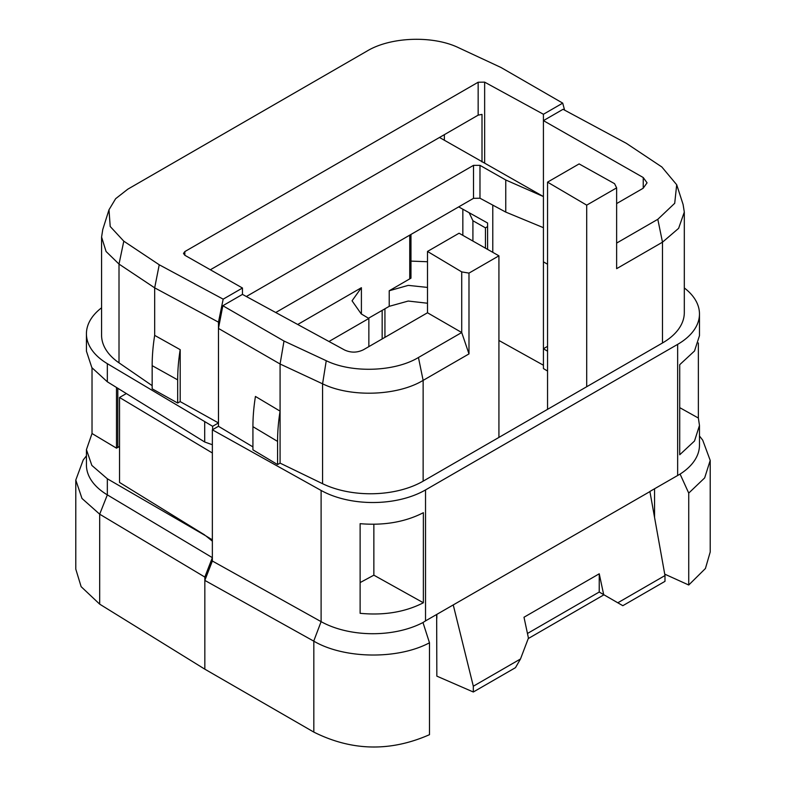 <?xml version="1.0" encoding="UTF-8"?>
<svg xmlns="http://www.w3.org/2000/svg" width="786" height="786" viewBox="0 0 786 786"><rect width="100%" height="100%" fill="white"/><g stroke="black" fill="none" stroke-linecap="round" stroke-linejoin="round"><path stroke-width="1.18" d="M152.16 385.641L119.01 362.837A74.493 43.004 180 0 1 101.581 335.19L101.581 237.048L106.081 251.491L119.01 264.086L154.675 287.843L218.469 322.152L218.469 328.43L222.841 305.725L242.461 294.396L242.471 288.02L184.808 255.254L183.492 253.436L184.838 251.579L478.153 82.235L484.648 82.147L543.421 114.265L543.431 261.846L547.547 264.234M180.191 349.662L154.675 335.376A177.351 102.396 120 0 0 152.16 365.647L152.16 388.815L177.685 403.041L180.191 401.597L180.191 349.662A176.732 102.042 120 0 0 177.685 379.874L177.685 403.041M684.311 287.951A74.493 43.004 0 0 1 699.471 313.958A74.493 43.004 0 0 1 677.65 344.366L425.531 489.924A74.493 43.004 0 0 1 321.11 490.454L212.358 429.814L218.469 426.287L218.469 422.937L180.191 401.597M277.576 464.565L277.576 441.398L252.925 426.67L252.925 449.838L277.576 464.565L280.081 463.121L280.081 364.006L218.469 328.43L218.469 422.937L212.633 426.307L107.338 363.672A74.493 43.004 180 0 1 86.431 333.804A74.493 43.004 180 0 1 101.581 307.798M218.469 426.287L252.925 446.89M280.081 463.121L322.574 483.704A74.493 43.004 180 0 0 423.133 481.17L498.923 437.419L498.923 255.823L459.073 233.216L427.496 251.441L461.716 271.897L468.987 273.106L498.923 255.823M586.71 205.146L616.637 187.864L614.544 183.659L579.115 163.91L547.547 182.136L586.71 205.146L586.71 386.732L498.923 437.419M586.71 386.732L662.49 342.981A74.493 43.004 180 0 0 684.311 312.573L684.311 212.063L678.623 228.343L662.49 242.186L616.637 268.665L616.637 187.864M410.97 261.109L427.496 261.738M368.487 318.242L389.217 306.334L389.217 290.761L408.239 285.377L427.496 287.421M389.217 290.761L410.97 278.156L410.97 234.444M382.163 338.943L382.163 310.382M427.496 303.229L408.239 301.048L389.217 306.334M547.547 346.351L543.431 348.729L543.431 365.235L498.923 340.466M543.431 365.235L543.44 368.575L547.547 371.041M543.431 261.846L543.431 348.729L547.547 351.204M492.783 252.345L492.783 205.117M684.311 212.063L683.083 204.429L676.697 184.73L661.841 166.966L626.383 143.357L563.051 109.303L543.431 120.631L643.233 177.528L647.065 182.833L643.125 188.286L616.637 203.574M543.431 227.685L505.752 212.092L505.752 179.974L543.431 196.569L439.492 137.471M505.752 179.974L479.981 165.355L479.981 198.229L473.516 198.327L275.748 312.514M246.352 296.509L473.516 165.355L479.981 165.355M468.987 273.106L468.987 353.906L461.716 332.527L427.496 312.769L363.496 349.721C357.208 352.816 350.89 352.904 344.543 349.976L242.461 294.396M212.358 541.161L205.844 535.875L212.358 539.874L212.358 557.667L204.832 577.062L204.832 580.402L313.83 641.18C344.16 658.982 397.913 659.729 429.49 642.781L429.49 734.684C390.288 751.937 351.735 751.072 313.83 732.1L204.832 669.171L99.684 604.149L81.135 586.67L75.79 569.162L75.79 480.05L81.99 498.462L99.684 514.191L99.684 604.149M204.832 577.062L99.684 514.191L107.338 494.875A74.493 43.004 180 0 1 86.431 464.998L86.431 449.641L92.021 433.518L116.495 448.167L116.495 387.459M204.832 669.171L204.832 580.402L212.358 561.017L321.11 621.647A74.493 43.004 0 0 0 422.976 622.532L429.49 642.781M205.844 535.875L107.338 478.782L107.338 494.875L212.358 557.667L212.358 561.017M212.358 539.874L212.358 429.814M86.431 455.821L83.208 459.987L75.79 480.05M505.752 212.092L479.981 198.229M487.585 249.398L487.585 223.008L458.69 206.885M409.742 235.152L409.742 278.912M297.717 324.48L361.403 287.705L352.049 300.812L361.206 313.889L368.86 318.458L328.961 341.497M119.541 446.458L116.495 448.167M117.812 388.274L117.812 447.46M107.338 478.782L91.854 465.42L86.431 449.641M92.021 367.877L92.021 433.518M86.431 333.804L86.431 351.185L91.854 367.632L107.338 381.8L107.338 363.672M212.358 444.738L204.704 442.007L107.338 381.8M204.743 534.981L119.541 482.447L119.541 397.48L212.358 452.982M423.369 602.774L423.369 512.698C405.212 522.012 384.128 525.677 360.126 523.682L360.126 613.316C384.128 615.595 405.212 612.078 423.369 602.774L373.861 575.175L360.126 582.573M204.704 421.895L204.704 442.007M212.633 429.657L212.633 426.307M277.576 441.398A177.351 102.396 -60 0 1 280.081 411.137L255.44 396.449A176.732 102.042 -60 0 0 252.925 426.67M154.675 335.376L154.675 287.843L159.234 264.774L223.175 299.161L218.469 322.152M564.603 110.138L562.717 103.123L500.977 67.478L458.739 47.799C433.106 35.282 390.701 36.775 367.16 50.992L127.794 189.18L115.64 198.701L108.989 209.783L110.207 226.486L123.795 241.174L159.234 264.774M108.989 209.783L102.76 229.541L101.581 237.048M562.717 103.123L543.421 114.265M242.471 288.02L223.175 299.161M676.697 184.73L674.712 203.299L657.813 219.304L616.637 243.08M547.547 409.339L547.547 182.136M425.531 489.924L425.531 620.891L422.976 622.532M664.985 575.558L617.806 602.793L622.826 605.692L664.985 581.345L664.985 575.558L649.894 491.447L680.087 474.086A74.493 43.004 180 0 0 699.471 445.151L699.471 425.452L694.519 440.985L679.723 454.77L679.723 364.684L694.519 350.988L699.471 335.681L699.471 313.958M649.894 491.594L425.531 620.891M698.371 342.971L698.371 418.034L699.471 425.452M688.733 493.107L704.659 477.908L710.21 460.409L710.21 552.027L705.425 568.504L688.733 585.01L688.733 493.107L680.087 474.086M688.733 585.01L664.73 574.144M654.551 517.522L654.551 488.745M710.21 460.409L702.733 440.199L699.471 435.975M436.662 614.505L436.839 676.137L473.319 692.004L473.319 686.217L453.286 605.092M436.839 614.397L436.839 618.218M617.806 602.793L603.677 594.638L599.246 573.79L523.997 617.236L528.438 638.075L520.489 658.982L473.319 686.217M520.489 658.982L515.469 667.668L473.319 692.004M603.953 594.796L528.251 638.566M599.246 573.79L599.217 592.035L603.677 594.638L599.217 592.035L527.455 633.477M698.371 418.034L679.723 407.639M462.846 235.358L462.846 209.204M469.163 212.731L472.917 220.738L485.453 227.852L487.585 226.614M485.453 248.189L485.453 227.852M472.917 241.076L472.917 220.738M373.861 575.175L373.861 524.242M427.496 312.769L427.496 251.441M461.716 271.897L461.716 332.527L418.447 357.502C394.729 371.857 351.882 373.271 326.249 360.715L284.001 341.036L222.841 305.725M468.987 353.906L423.133 380.385C397.254 396.046 350.536 397.549 322.574 383.814L280.081 364.006L284.001 341.036M482.005 161.936L482.005 114.383L478.153 115.149L478.153 82.235M210.353 269.765L478.153 115.149M126.34 393.55L119.541 397.48M368.86 346.626L368.86 318.458M643.233 188.218L643.233 177.528M484.648 162.692L484.648 82.147M313.83 732.1L313.83 641.18M313.722 641.111L321.11 621.647L321.11 490.454M473.516 165.355L473.516 198.327M361.403 314.007L361.403 287.705M152.16 365.647L177.685 379.874M123.795 241.174L119.01 264.086L119.01 362.837M657.813 219.304L662.49 242.186L662.49 342.981M677.65 344.366L677.65 475.334M384.934 337.351L384.934 308.79M322.574 483.704L322.574 383.814L326.249 360.715M423.133 481.17L423.133 380.385L418.447 357.502M444.365 134.661L444.365 139.829M184.838 255.273L184.838 251.579"/></g></svg>
